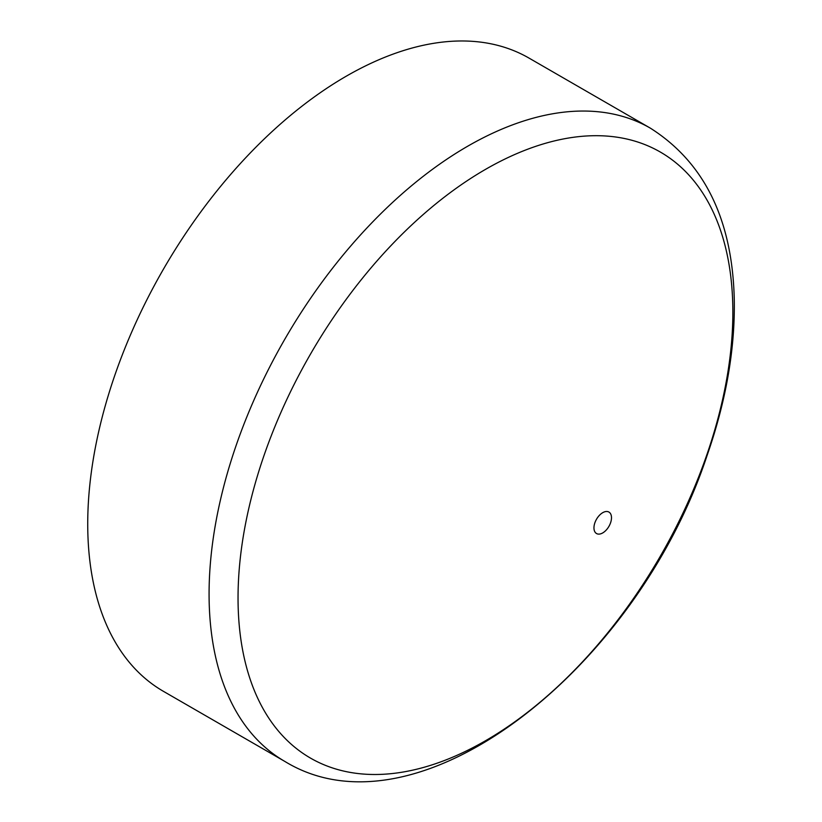 <?xml version="1.0" encoding="UTF-8"?>
<svg xmlns="http://www.w3.org/2000/svg" width="822" height="822" viewBox="0 0 822 822"><rect width="100%" height="100%" fill="white"/><g stroke="black" fill="none" stroke-linecap="round" stroke-linejoin="round"><path stroke-width="1.23" d="M284.802 761.408L163.444 691.343A365.605 211.079 -60 0 1 87.728 523.974A365.605 211.079 -60 0 1 247.309 156.046A365.605 211.079 -60 0 1 529.039 58.105L650.397 128.17C704.485 162.52 732.443 219.669 734.272 299.598C735.135 349.103 726.042 401.136 707.012 455.717C636.557 668.358 417.833 842.858 284.802 761.408A365.605 211.079 -60 0 1 209.076 594.039A365.605 211.079 -60 0 1 368.667 226.112A365.605 211.079 -60 0 1 650.397 128.17M593.957 527.868A12.402 7.162 -60 0 1 607.109 511.5A12.402 7.162 -60 0 1 607.109 529.039A12.402 7.162 -60 0 1 593.957 527.868M238.041 597.933A349.884 202.007 -60 0 1 609.153 136.267A349.884 202.007 -60 0 1 609.153 631.08A349.884 202.007 -60 0 1 238.041 597.933"/></g></svg>

